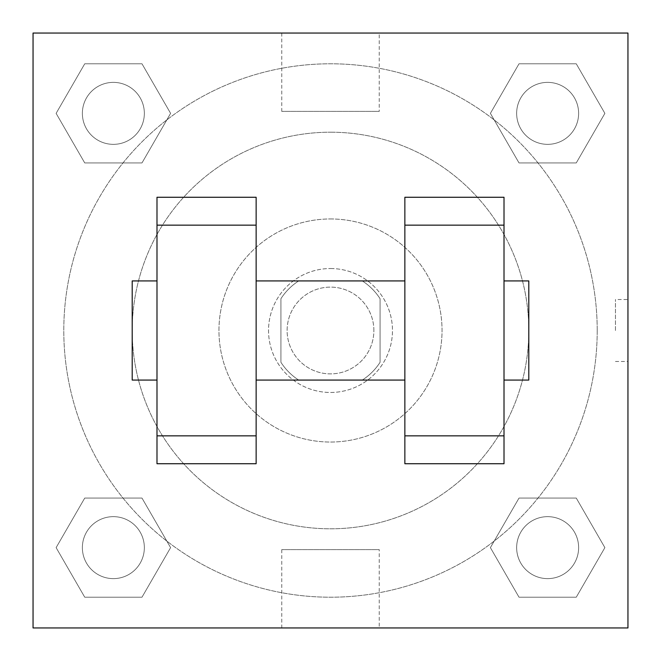 <?xml version="1.0" encoding="UTF-8"?>
<svg xmlns="http://www.w3.org/2000/svg" width="661" height="661" viewBox="0 0 661 661"><rect width="100%" height="100%" fill="white"/><g stroke="black" fill="none" stroke-linecap="round" stroke-linejoin="round"><path stroke-width="0.5" stroke-dasharray="3.31 2.48" d="M373.878 330.5A43.378 43.378 0 0 0 308.811 292.93A43.378 43.378 0 0 0 308.811 368.07A43.378 43.378 0 0 0 373.878 330.5A43.378 43.378 0 0 0 308.811 292.93A43.378 43.378 0 0 0 308.811 368.07A43.378 43.378 0 0 0 373.878 330.5M362.294 380.075L298.706 380.075A58.895 58.895 0 0 1 280.925 362.294L280.925 298.706A58.895 58.895 0 0 1 298.706 280.925L362.294 280.925A58.895 58.895 0 0 1 380.075 298.706L380.075 362.294A58.895 58.895 0 0 1 362.294 380.075L298.706 380.075A58.895 58.895 0 0 1 280.925 362.294L280.925 298.706A58.895 58.895 0 0 1 298.706 280.925L362.294 280.925A58.895 58.895 0 0 1 380.075 298.706L380.075 362.294A58.895 58.895 0 0 1 362.294 380.075M330.5 268.531A61.969 61.969 0 0 1 384.165 361.484A61.969 61.969 0 0 1 276.835 361.484A61.969 61.969 0 0 1 330.5 268.531A61.969 61.969 0 0 0 268.531 330.5A61.969 61.969 0 0 0 330.5 392.469A61.969 61.969 0 0 0 392.469 330.5A61.969 61.969 0 0 0 330.5 268.531M330.5 218.956A111.544 111.544 0 0 1 427.097 386.272A111.544 111.544 0 0 1 233.903 386.272A111.544 111.544 0 0 1 330.5 218.956A111.544 111.544 0 0 1 427.097 386.272A111.544 111.544 0 0 1 233.903 386.272A111.544 111.544 0 0 1 330.5 218.956M330.5 132.2A198.3 198.3 0 0 1 502.236 429.65A198.3 198.3 0 0 1 158.764 429.65A198.3 198.3 0 0 1 330.5 132.2A198.3 198.3 0 0 0 132.2 330.5A198.3 198.3 0 0 0 330.5 528.8A198.3 198.3 0 0 0 528.8 330.5A198.3 198.3 0 0 0 330.5 132.2M56.119 113.361L84.74 63.787L141.983 63.787L170.604 113.361L141.983 162.936L84.74 162.936L56.119 113.361L84.74 63.787L141.983 63.787L170.604 113.361L141.983 162.936L84.74 162.936L56.119 113.361L84.74 63.787L141.983 63.787L170.604 113.361L141.983 162.936L84.74 162.936L56.119 113.361M56.119 547.639L84.74 498.063L141.983 498.063L170.604 547.639L141.983 597.213L84.74 597.213L56.119 547.639L84.74 498.063L141.983 498.063L170.604 547.639L141.983 597.213L84.74 597.213L56.119 547.639L84.74 498.063L141.983 498.063L170.604 547.639L141.983 597.213L84.74 597.213L56.119 547.639M33.05 627.95L33.05 33.05L627.95 33.05L627.95 627.95L33.05 627.95L33.05 33.05L627.95 33.05L627.95 627.95L33.05 627.95L33.05 33.05L627.95 33.05L627.95 627.95L33.05 627.95M490.396 113.361L519.017 63.787L576.26 63.787L604.881 113.361L576.26 162.936L519.017 162.936L490.396 113.361L519.017 63.787L576.26 63.787L604.881 113.361L576.26 162.936L519.017 162.936L490.396 113.361L519.017 63.787L576.26 63.787L604.881 113.361L576.26 162.936L519.017 162.936L490.396 113.361M490.396 547.639L519.017 498.063L576.26 498.063L604.881 547.639L576.26 597.213L519.017 597.213L490.396 547.639L519.017 498.063L576.26 498.063L604.881 547.639L576.26 597.213L519.017 597.213L490.396 547.639L519.017 498.063L576.26 498.063L604.881 547.639L576.26 597.213L519.017 597.213L490.396 547.639M361.484 33.05L299.516 33.067L361.484 33.05M597.213 330.5A266.714 266.714 0 0 0 197.143 99.522A266.714 266.714 0 0 0 197.143 561.478A266.714 266.714 0 0 0 597.213 330.5A266.714 266.714 0 0 0 197.143 99.522A266.714 266.714 0 0 0 197.143 561.478A266.714 266.714 0 0 0 597.213 330.5M144.346 547.639A30.984 30.984 0 0 0 97.869 520.802A30.984 30.984 0 0 0 97.869 574.475A30.984 30.984 0 0 0 144.346 547.639A30.984 30.984 0 0 0 97.869 520.802A30.984 30.984 0 0 0 97.869 574.475A30.984 30.984 0 0 0 144.346 547.639A30.984 30.984 0 0 0 97.869 520.802A30.984 30.984 0 0 0 97.869 574.475A30.984 30.984 0 0 0 144.346 547.639A30.984 30.984 0 0 0 97.869 520.802A30.984 30.984 0 0 0 97.869 574.475A30.984 30.984 0 0 0 144.346 547.639M144.346 113.361A30.984 30.984 0 0 0 97.869 86.525A30.984 30.984 0 0 0 97.869 140.198A30.984 30.984 0 0 0 144.346 113.361A30.984 30.984 0 0 0 97.869 86.525A30.984 30.984 0 0 0 97.869 140.198A30.984 30.984 0 0 0 144.346 113.361A30.984 30.984 0 0 0 97.869 86.525A30.984 30.984 0 0 0 97.869 140.198A30.984 30.984 0 0 0 144.346 113.361A30.984 30.984 0 0 0 97.869 86.525A30.984 30.984 0 0 0 97.869 140.198A30.984 30.984 0 0 0 144.346 113.361M578.623 113.361A30.984 30.984 0 0 0 532.146 86.525A30.984 30.984 0 0 0 532.146 140.198A30.984 30.984 0 0 0 578.623 113.361A30.984 30.984 0 0 0 532.146 86.525A30.984 30.984 0 0 0 532.146 140.198A30.984 30.984 0 0 0 578.623 113.361A30.984 30.984 0 0 0 532.146 86.525A30.984 30.984 0 0 0 532.146 140.198A30.984 30.984 0 0 0 578.623 113.361A30.984 30.984 0 0 0 532.146 86.525A30.984 30.984 0 0 0 532.146 140.198A30.984 30.984 0 0 0 578.623 113.361M516.654 547.639A30.984 30.984 0 0 1 563.131 520.802A30.984 30.984 0 0 1 563.131 574.475A30.984 30.984 0 0 1 516.654 547.639A30.984 30.984 0 0 1 563.131 520.802A30.984 30.984 0 0 1 563.131 574.475A30.984 30.984 0 0 1 516.654 547.639M379.24 627.95L281.76 627.95L379.24 627.95L379.24 549.622L281.76 549.622L379.24 549.622M33.05 330.5L33.05 299.516L33.067 330.5M627.95 330.5L627.95 299.516L627.95 330.5M615.457 330.5L615.457 299.516L615.457 330.5M379.24 33.05L281.76 33.05L379.24 33.05L379.24 111.379L281.76 111.379L379.24 111.379M33.05 361.484L33.067 299.516L33.05 361.484M330.5 627.95L361.484 627.95L330.5 627.933M627.95 299.516L627.95 361.484L627.95 299.516L627.933 361.484L627.933 299.516L615.457 299.516M504.013 463.733L504.013 197.267L404.863 197.267L404.863 463.733M156.988 463.733L156.988 197.267L256.137 197.267L256.137 463.733M256.137 330.5L256.137 280.925L256.137 330.5M404.863 330.5L404.863 380.075L404.863 330.5M504.013 280.925L504.013 380.075L504.013 280.925M528.8 280.925L528.8 380.075M156.988 330.5L156.988 280.925L156.988 330.5M132.2 380.075L132.2 280.925M578.623 547.639A30.984 30.984 0 0 0 532.146 520.802A30.984 30.984 0 0 0 532.146 574.475A30.984 30.984 0 0 0 578.623 547.639A30.984 30.984 0 0 0 532.146 520.802A30.984 30.984 0 0 0 532.146 574.475A30.984 30.984 0 0 0 578.623 547.639M615.457 361.484L627.933 361.484M281.76 549.622L281.76 627.95M281.76 33.05L281.76 111.379"/><path stroke-width="0.99" d="M33.05 33.05L627.95 33.05L627.95 627.95L33.05 627.95L33.05 33.05M404.863 225.153L404.863 463.733L504.013 463.733L504.013 197.267L404.863 197.267L404.863 225.153L504.013 225.153M156.988 225.153L156.988 463.733L256.137 463.733L256.137 197.267L156.988 197.267L156.988 225.153L256.137 225.153M504.013 380.075L528.8 380.075L528.8 280.925L504.013 280.925M156.988 280.925L132.2 280.925L132.2 380.075L156.988 380.075M156.988 435.847L256.137 435.847M404.863 435.847L504.013 435.847M156.988 463.733L256.137 463.733M404.863 463.733L504.013 463.733M256.137 380.075L404.863 380.075M256.137 280.925L404.863 280.925"/></g></svg>
